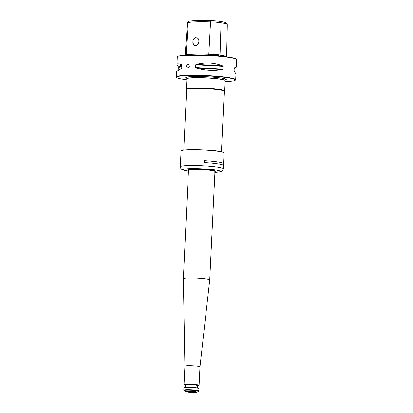 <?xml version="1.0" encoding="UTF-8"?>
<svg xmlns="http://www.w3.org/2000/svg" width="413" height="413" viewBox="0 0 413 413"><rect width="100%" height="100%" fill="white"/><g stroke="black" fill="none" stroke-linecap="round" stroke-linejoin="round"><path stroke-width="0.62" d="M224.553 90.814L225.033 80.69A19.091 1.797 -177.3 0 0 224.987 80.556A19.091 1.797 -177.3 0 0 213.619 78.501A19.091 1.797 -177.3 0 0 194.027 77.83A19.091 1.797 -177.3 0 0 186.944 78.759A19.091 1.797 -177.3 0 0 186.888 78.888L186.413 89.017A19.091 1.797 2.7 0 1 205.566 88.124A19.091 1.797 2.7 0 1 224.553 90.814A19.091 1.797 2.7 0 1 224.522 90.912L224.295 91.258M224.832 80.261A20.325 1.915 -177.3 0 0 225.41 79.007A20.325 1.915 -177.3 0 0 193.305 76.581A20.325 1.915 -177.3 0 0 186.671 77.179A20.325 1.915 -177.3 0 0 187.125 78.485M186.624 89.482L186.439 89.115A19.091 1.797 2.7 0 1 186.413 89.017M183.775 149.981L186.63 89.435A18.859 1.776 2.7 0 1 205.545 88.552A18.859 1.776 2.7 0 1 224.3 91.211L221.445 151.757M187.734 68.114A1.884 1.461 99.3 0 1 186.738 66.095A1.884 1.461 99.3 0 1 188.271 64.413A1.884 1.461 99.3 0 1 188.333 64.413M187.977 64.366C186.139 65.502 186.01 66.746 187.585 68.099C189.681 67.174 189.887 65.935 188.194 64.382L187.977 64.366M224.987 81.671A29.416 2.767 -177.3 0 0 235.255 80.308A29.416 2.767 -177.3 0 0 220.021 76.885A29.416 2.767 -177.3 0 0 187.626 75.646A29.416 2.767 -177.3 0 0 176.749 77.546A29.416 2.767 -177.3 0 0 186.841 79.869M235.255 80.308L235.549 80.039A29.7 2.793 -177.3 0 0 235.694 79.781A29.7 2.793 -177.3 0 0 218.916 76.467A29.7 2.793 -177.3 0 0 187.461 75.336A29.7 2.793 -177.3 0 0 176.361 76.983A29.7 2.793 -177.3 0 0 176.48 77.257L176.749 77.546M176.361 76.983L176.625 71.397L181.467 68.393L181.772 67.959L181.637 64.82C178.597 63.664 177.038 63.519 176.955 64.387L177.306 56.922A29.7 2.793 2.7 0 1 177.451 56.664A29.7 2.793 2.7 0 1 207.104 55.528A29.7 2.793 2.7 0 1 236.52 59.451A29.7 2.793 2.7 0 1 236.639 59.72L236.288 67.185L234.223 67.923M177.451 56.664L177.745 56.4A29.416 2.767 2.7 0 1 207.114 55.275A29.416 2.767 2.7 0 1 236.251 59.157L236.52 59.451M187.492 22.829L188.369 21.543A10.599 0.996 2.7 0 1 189.071 21.275L188.245 22.539A11.419 1.074 -177.3 0 0 187.492 22.829A11.419 1.074 -177.3 0 0 187.471 22.885L185.148 55.006A12.225 1.151 2.7 0 1 185.979 54.64A29.292 2.757 2.7 0 1 208.797 53.979A12.225 1.151 2.7 0 1 220.181 54.929A29.292 2.757 2.7 0 1 226.613 56.896L227.326 24.759A28.482 2.679 -177.3 0 0 227.289 24.61A28.482 2.679 -177.3 0 0 221.069 22.782A11.419 1.074 -177.3 0 0 210.439 21.899A28.482 2.679 -177.3 0 0 188.245 22.539L186.129 54.821A29.122 2.741 2.7 0 1 208.818 54.165A12.054 1.136 2.7 0 1 220.041 55.099A29.122 2.741 2.7 0 1 226.314 56.855M189.071 21.275A27.666 2.602 2.7 0 1 210.625 20.65A10.599 0.996 2.7 0 1 220.496 21.471A27.666 2.602 2.7 0 1 226.536 23.247L227.289 24.61M196.082 37.774A3.82 2.953 -80.7 0 0 192.948 41.377A3.82 2.953 -80.7 0 0 195.282 45.342A3.82 2.953 -80.7 0 0 196.19 45.311A3.82 2.953 -80.7 0 0 198.875 41.47A3.82 2.953 -80.7 0 0 196.521 37.805A3.82 2.953 -80.7 0 0 196.082 37.774M197.75 38.301L195.963 37.557C192.572 37.578 191.678 44.862 194.776 45.642C197.868 46.654 200.465 40.562 197.75 38.301M196.196 64.397L195.695 64.8L195.566 67.562L196.025 67.969C205.189 70.504 214.011 71.01 222.493 69.482L222.943 69.121L223.072 66.359L222.664 65.91C214.409 62.631 205.586 62.131 196.196 64.397L222.664 65.91M181.467 68.393L180.724 68.811M178.793 69.926L178.736 67.18L181.637 64.82M176.955 64.387C176.94 64.944 177.533 65.879 178.736 67.18M234.14 68.181L234.176 71.403C235.379 72.703 235.973 73.633 235.957 74.195L235.694 79.781M234.119 68.656L236.288 67.185M210.625 20.65L208.756 55.327L209.974 54.95C213.588 54.48 216.67 54.738 219.22 55.719A21.44 2.019 2.7 0 0 209.974 54.95M185.318 55.156A12.054 1.136 2.7 0 1 186.129 54.821L186.108 55.115M204.332 160.672A21.471 2.019 2.7 0 1 223.505 163.589L223.423 165.329M214.806 172.438L218.942 172.097L221.192 171.555L222.292 170.868L223.309 168.747L223.464 165.468A21.517 2.024 2.7 0 0 204.239 162.541L204.332 160.667A21.517 2.024 2.7 0 1 223.552 163.589A21.517 2.024 2.7 0 1 223.5 163.724M188.044 169.712A13.67 1.285 -177.3 0 0 188.034 169.764A13.67 1.285 -177.3 0 0 188.467 170.11M214.874 171.359A13.67 1.285 -177.3 0 0 215.343 171.049A13.67 1.285 -177.3 0 0 215.333 170.997M214.848 171.55A13.81 1.301 -177.3 0 0 215.421 171.07A13.81 1.301 -177.3 0 0 207.083 169.604A13.81 1.301 -177.3 0 0 193.047 169.129A13.81 1.301 -177.3 0 0 187.951 169.774A13.81 1.301 -177.3 0 0 188.478 170.306M223.309 168.747A21.517 2.024 -177.3 0 0 211.151 166.346A21.517 2.024 -177.3 0 0 188.359 165.525A21.517 2.024 -177.3 0 0 180.316 166.723L181.059 151.013A21.517 2.024 2.7 0 1 181.162 150.828A21.517 2.024 2.7 0 1 202.649 150.007A21.517 2.024 2.7 0 1 223.965 152.846A21.517 2.024 2.7 0 1 224.047 153.042L223.552 163.589M181.162 150.828L181.41 150.606A21.285 2.003 2.7 0 1 202.659 149.795A21.285 2.003 2.7 0 1 223.738 152.603L223.965 152.846M188.313 169.598A13.484 1.27 -177.3 0 0 188.38 169.944L188.214 169.841A13.67 1.285 2.7 0 1 188.06 169.702M215.318 170.987A13.67 1.285 2.7 0 1 215.158 171.111L214.977 171.199M195.137 391.705A4.997 0.47 2.7 0 1 195.943 391.88A4.997 0.47 2.7 0 1 191.224 392.288A4.997 0.47 2.7 0 1 186.562 391.436A4.997 0.47 2.7 0 1 190.439 391.317A4.997 0.47 2.7 0 1 195.137 391.705M195.824 391.844A4.667 0.439 2.7 0 1 191.24 391.983A4.667 0.439 2.7 0 1 186.686 391.416M198.947 388.612A7.542 0.707 -177.3 0 0 198.916 388.54A7.542 0.707 -177.3 0 0 191.446 387.549A7.542 0.707 -177.3 0 0 183.914 387.833A7.542 0.707 -177.3 0 0 183.878 387.9L183.775 390.109A7.542 0.707 -177.3 0 1 191.343 389.758A7.542 0.707 -177.3 0 1 198.844 390.822L198.947 388.612M198.916 388.54L198.741 388.349A7.351 0.692 -177.3 0 0 191.456 387.379A7.351 0.692 -177.3 0 0 184.115 387.657L183.914 387.833M185.422 385.257A7.351 0.692 2.7 0 1 184.244 384.88A7.351 0.692 2.7 0 1 188.813 384.389A7.351 0.692 2.7 0 1 197.29 384.993A7.351 0.692 2.7 0 1 198.87 385.572A7.351 0.692 2.7 0 1 197.662 385.83M184.244 384.88L184.064 384.689A7.542 0.707 2.7 0 1 184.033 384.617A7.542 0.707 2.7 0 1 189.087 384.188A7.542 0.707 2.7 0 1 197.445 384.802A7.542 0.707 2.7 0 1 199.102 385.329A7.542 0.707 2.7 0 1 199.066 385.396L198.87 385.572M195.654 391.689A5.658 0.532 2.7 0 1 196.815 392.169A5.658 0.532 2.7 0 1 191.219 392.35A5.658 0.532 2.7 0 1 185.669 391.643A5.658 0.532 2.7 0 1 188.953 391.225A5.658 0.532 2.7 0 1 195.654 391.689M184.033 384.617L184.905 366.15L183.367 278.692A13.201 1.244 2.7 0 1 183.367 278.687A13.201 1.244 2.7 0 1 192.205 277.934A13.201 1.244 2.7 0 1 206.836 279.012A13.201 1.244 2.7 0 1 209.737 279.931A13.201 1.244 2.7 0 1 209.737 279.937L214.982 171.199A13.484 1.27 -177.3 0 0 215.075 170.863M184.905 366.15A7.542 0.707 2.7 0 1 189.954 365.717A7.542 0.707 2.7 0 1 198.317 366.331A7.542 0.707 2.7 0 1 199.975 366.858A7.542 0.707 2.7 0 1 199.975 366.863L209.737 279.937M186.944 78.759L187.032 78.661A19.013 1.791 2.7 0 1 194.079 77.732A19.013 1.791 2.7 0 1 213.593 78.403A19.013 1.791 2.7 0 1 224.915 80.447L224.987 80.556M187.141 78.196A19.839 1.869 2.7 0 1 186.924 77.123M225.162 78.924A19.839 1.869 2.7 0 1 224.848 79.977M220.496 21.471L221.069 22.782L220.01 56.163M196.025 67.969L222.493 69.482M195.566 67.562L222.943 69.121M195.695 64.8L223.072 66.359M178.901 67.639L181.901 65.197M214.806 172.412A18.693 1.76 -177.3 0 0 215.617 170.027A18.693 1.76 -177.3 0 0 189.995 168.628A18.693 1.76 -177.3 0 0 188.436 171.168M196.815 392.169L198.488 391.323A7.305 0.687 -177.3 0 0 196.98 390.708A7.305 0.687 -177.3 0 0 188.328 390.104A7.305 0.687 -177.3 0 0 184.084 390.646L183.775 390.109M196.702 387.833A6.128 0.578 -177.3 0 0 196.206 387.74A6.128 0.578 -177.3 0 0 186.191 387.337M185.452 385.009L185.432 385.061A6.128 0.578 2.7 0 1 189.531 384.709A6.128 0.578 2.7 0 1 196.325 385.21A6.128 0.578 2.7 0 1 197.672 385.639L197.651 385.587M185.447 385.024A6.319 0.594 2.7 0 1 188.741 384.498A6.319 0.594 2.7 0 1 196.48 385.019A6.319 0.594 2.7 0 1 197.662 385.597M183.367 278.687L188.483 170.239A13.201 1.244 2.7 0 1 197.321 169.485A13.201 1.244 2.7 0 1 211.952 170.564A13.201 1.244 2.7 0 1 214.853 171.483M224.915 80.447L224.987 79.75M187.032 78.661L187.022 77.959M180.316 166.723L180.879 168.618L181.808 169.506L188.436 171.194M198.488 391.323L198.844 390.822M197.564 387.972L197.672 385.639M185.318 387.399L185.432 385.061M185.669 391.643L184.084 390.646M199.102 385.329L199.975 366.858M188.483 170.239L188.395 169.955"/></g></svg>
